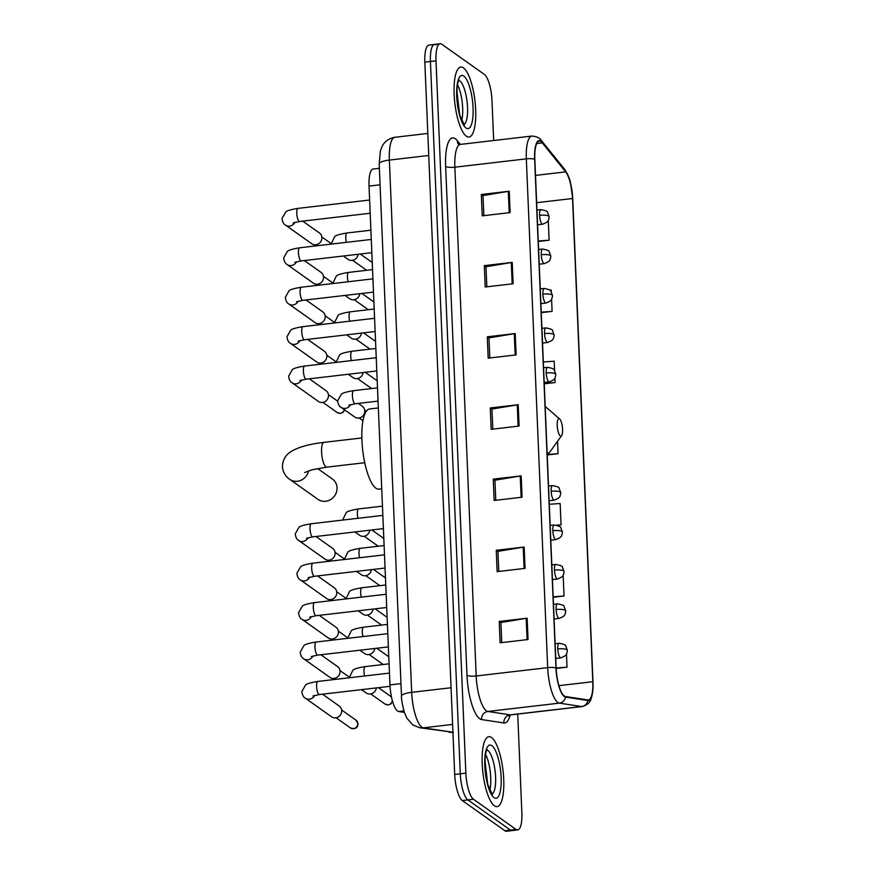 <?xml version="1.0" encoding="UTF-8"?>
<svg xmlns="http://www.w3.org/2000/svg" width="875" height="875" viewBox="0 0 875 875"><rect width="100%" height="100%" fill="white"/><g stroke="black" fill="none" stroke-linecap="round" stroke-linejoin="round"><path stroke-width="1.31" d="M404.359 712.37L398.716 711.517A22.006 6.322 -96.7 0 1 397.567 711.014A22.006 6.322 -96.7 0 1 389.955 684.895L369.042 186.102A22.006 6.322 -96.7 0 1 373.22 168.995L379.378 168.284M436.242 44.909A22.006 6.322 83.3 0 0 434.591 44.406L429.012 45.052A22.006 6.322 83.3 0 0 424.834 62.147L454.694 774.452A22.006 6.322 83.3 0 0 462.306 800.559L504.864 830.736A22.006 6.322 83.3 0 0 506.516 831.25L512.105 830.594A22.006 6.322 83.3 0 1 510.453 830.091A22.006 6.322 83.3 0 0 512.105 830.594L517.683 829.948A22.006 6.322 83.3 0 0 521.861 812.853L517.716 714.077M493.675 140.514L492.002 100.548A22.006 6.322 83.3 0 0 484.389 74.441L441.831 44.264A22.006 6.322 83.3 0 0 440.18 43.75A22.006 6.322 83.3 0 0 436.002 60.845L465.861 773.15A22.006 6.322 83.3 0 0 473.473 799.258L467.895 799.914L510.453 830.091L467.895 799.914A22.006 6.322 83.3 0 1 460.272 773.795A22.006 6.322 83.3 0 0 467.895 799.914L462.306 800.559M436.002 60.845L430.423 61.502L460.272 773.795L430.423 61.502A22.006 6.322 83.3 0 1 434.591 44.406A22.006 6.322 83.3 0 0 430.423 61.502L424.834 62.147M494.397 805.809A35.219 10.117 83.3 0 0 497.044 806.63A35.219 10.117 83.3 0 0 503.453 774.9A35.219 10.117 83.3 0 0 491.531 737.494A35.219 10.117 83.3 0 0 488.884 736.673A35.219 10.117 83.3 0 0 482.475 768.403A35.219 10.117 83.3 0 0 494.397 805.809A35.219 10.117 83.3 0 0 497.044 806.63A35.219 10.117 83.3 0 0 503.453 774.9A35.219 10.117 83.3 0 0 491.531 737.494A35.219 10.117 83.3 0 0 488.884 736.673A35.219 10.117 83.3 0 0 482.475 768.403A35.219 10.117 83.3 0 0 494.397 805.809M466.331 136.205A35.219 10.117 83.3 0 0 468.978 137.025A35.219 10.117 83.3 0 0 475.387 105.295A35.219 10.117 83.3 0 0 463.466 67.889A35.219 10.117 83.3 0 0 460.819 67.069A35.219 10.117 83.3 0 0 454.409 98.798A35.219 10.117 83.3 0 0 466.331 136.205A35.219 10.117 83.3 0 0 468.978 137.025A35.219 10.117 83.3 0 0 475.387 105.295A35.219 10.117 83.3 0 0 463.466 67.889A35.219 10.117 83.3 0 0 460.819 67.069A35.219 10.117 83.3 0 0 454.409 98.798A35.219 10.117 83.3 0 0 466.331 136.205M564.277 695.986A23.472 6.748 -96.7 0 1 556.15 668.128L534.833 159.348A23.472 6.748 -96.7 0 1 539.273 141.105A23.472 6.748 -96.7 0 1 542.303 142.887L565.688 171.883A23.472 6.748 -96.7 0 1 572.545 198.505L592.802 681.702A23.472 6.748 -96.7 0 1 588.35 699.934A23.472 6.748 -96.7 0 1 587.814 699.923L565.502 696.522A23.472 6.748 -96.7 0 1 564.277 695.986M564.298 696.555A24.062 6.913 83.3 0 0 565.556 697.102L587.869 700.503A24.062 6.913 83.3 0 0 592.977 681.822L572.731 198.636A24.062 6.913 83.3 0 0 565.688 171.347L542.303 142.352A24.062 6.913 83.3 0 0 534.647 159.217L555.975 668.008A24.062 6.913 83.3 0 0 564.298 696.555M483.853 215.655L483.011 195.573L508.309 191.373A5.873 1.411 -2.4 0 1 509.25 191.242L481.327 194.491L482.223 215.841L510.136 212.592L509.25 191.242M483.022 195.694L481.327 194.491M486.839 286.814L485.997 266.733L511.284 262.533A5.873 1.411 -2.4 0 1 512.225 262.402L484.312 265.65L485.209 287L513.122 283.752L512.225 262.402M485.997 266.853L484.312 265.65M489.825 357.973L488.983 337.892L514.27 333.692A5.873 1.411 -2.4 0 1 515.211 333.561L487.298 336.809L488.184 358.159L516.108 354.9L515.211 333.561M488.983 338.013L487.298 336.809M501.747 642.611L500.905 622.53L526.203 618.33A5.873 1.411 -2.4 0 1 527.144 618.198L499.22 621.447L500.117 642.797L528.041 639.538L527.144 618.198M500.916 622.65L499.22 621.447M498.772 571.452L497.93 551.37L523.217 547.17A5.873 1.411 -2.4 0 1 524.158 547.039L496.245 550.288L497.131 571.637L525.055 568.378L524.158 547.039M497.93 551.491L496.245 550.288M495.786 500.292L494.944 480.211L520.231 476.011A5.873 1.411 -2.4 0 1 521.172 475.88L493.259 479.128L494.156 500.478L522.069 497.219L521.172 475.88M494.944 480.331L493.259 479.128M492.8 429.133L491.958 409.052L517.256 404.852A5.873 1.411 -2.4 0 1 518.197 404.72L490.273 407.969L491.17 429.319L519.094 426.059L518.197 404.72M491.969 409.172L490.273 407.969M473.473 799.258L516.031 829.434A22.006 6.322 83.3 0 0 517.683 829.948M541.253 312.648L552.103 311.38L551.589 299.239M551.272 291.725L551.206 290.03L549.861 290.128M538.267 241.489L549.117 240.22L548.286 220.402M557.288 525.295L561.05 524.858L560.153 503.508L549.281 504.295M553.186 597.286L564.025 596.017L563.161 575.203M556.161 668.434L567.011 667.177L566.464 654.041M566.147 646.527L565.655 645.859M544.239 383.808L555.078 382.539L554.892 378.088M554.575 370.573L554.192 361.189L543.32 361.977M547.214 454.967L558.064 453.698L557.55 441.317M558.064 453.698L547.258 454.475M561.05 524.858L556.828 525.164M564.025 596.017L553.164 596.805M567.011 667.177L556.15 667.964M555.078 382.539L544.217 383.327M552.103 311.38L541.231 312.167M549.117 240.22L538.245 241.008M308.569 470.816A12.469 11.561 125.3 0 1 289.734 479.336L317.953 499.352A12.469 11.561 -54.7 0 0 330.652 499.548A12.469 11.561 -54.7 0 0 337.039 487.791A12.469 11.561 -54.7 0 0 332.38 478.997L317.625 468.541M559.541 418.873A8.805 2.527 83.3 0 0 557.211 425.502A8.805 2.527 83.3 0 0 560.252 435.947A8.805 2.527 83.3 0 0 561.619 435.662A8.805 2.527 83.3 0 0 562.406 427.12A8.805 2.527 83.3 0 0 559.672 418.983A8.805 2.527 83.3 0 0 559.541 418.873M378.339 407.958L369.567 408.975A40.348 11.594 83.3 0 0 362.228 445.331A40.348 11.594 83.3 0 0 375.878 488.195A40.348 11.594 83.3 0 0 378.908 489.136L381.73 488.808M322.525 694.192L339.259 706.059A6.606 6.125 125.3 0 1 335.716 717.85A6.606 6.125 125.3 0 1 331.625 716.833L305.331 698.184C303.45 697.222 302.291 695.023 301.842 691.578L305.473 685.147C306.403 683.878 310.538 682.631 317.866 681.439A6.606 1.892 83.3 0 0 316.597 686.164A6.606 1.892 83.3 0 0 318.894 694.4A6.606 1.892 83.3 0 0 319.386 694.553L313.02 695.986M320.873 654.762L337.608 666.63A6.606 6.125 125.3 0 1 334.064 678.42A6.606 6.125 125.3 0 1 329.973 677.403L303.68 658.766C301.798 657.792 300.639 655.594 300.191 652.159L303.822 645.728C304.752 644.448 308.886 643.213 316.214 642.009A6.606 1.892 83.3 0 0 314.945 646.745A6.606 1.892 83.3 0 0 317.242 654.981A6.606 1.892 83.3 0 0 317.734 655.134L311.369 656.556M319.222 615.344L335.956 627.211A6.606 6.125 125.3 0 1 332.413 639.002A6.606 6.125 125.3 0 1 328.322 637.984L302.028 619.336C300.147 618.373 298.988 616.175 298.539 612.741L302.17 606.309C303.1 605.03 307.223 603.794 314.562 602.591A6.606 1.892 83.3 0 0 313.294 607.327A6.606 1.892 83.3 0 0 315.591 615.552A6.606 1.892 83.3 0 0 316.083 615.705L309.717 617.138M317.57 575.925L334.305 587.792A6.606 6.125 125.3 0 1 330.761 599.583A6.606 6.125 125.3 0 1 326.67 598.566L300.377 579.917C298.495 578.955 297.336 576.756 296.887 573.311L300.519 566.891C301.448 565.611 305.572 564.364 312.9 563.172A6.606 1.892 83.3 0 0 311.642 567.897A6.606 1.892 83.3 0 0 313.939 576.133A6.606 1.892 83.3 0 0 314.431 576.286L308.066 577.719M315.919 536.495L332.653 548.373A6.606 6.125 125.3 0 1 329.109 560.164A6.606 6.125 125.3 0 1 325.019 559.136L298.725 540.498C296.844 539.536 295.684 537.327 295.236 533.892L298.867 527.461C299.797 526.181 303.92 524.945 311.248 523.753A6.606 1.892 83.3 0 0 309.991 528.478A6.606 1.892 83.3 0 0 312.287 536.714A6.606 1.892 83.3 0 0 312.78 536.867L306.414 538.289M309.302 378.809L326.047 390.677A6.606 6.125 125.3 0 1 322.492 402.467A6.606 6.125 125.3 0 1 318.413 401.45L292.108 382.812C290.238 381.839 289.078 379.641 288.63 376.206L292.25 369.775C293.18 368.495 297.314 367.259 304.642 366.056A6.606 1.892 83.3 0 0 303.384 370.792A6.606 1.892 83.3 0 0 305.681 379.017A6.606 1.892 83.3 0 0 306.173 379.17L299.808 380.603M307.65 339.391L324.395 351.258A6.606 6.125 125.3 0 1 320.841 363.048A6.606 6.125 125.3 0 1 316.761 362.031L290.456 343.383C288.586 342.42 287.416 340.222 286.978 336.777L290.598 330.356C291.528 329.077 295.662 327.841 302.991 326.637A6.606 1.892 83.3 0 0 301.733 331.362A6.606 1.892 83.3 0 0 304.03 339.598A6.606 1.892 83.3 0 0 304.522 339.752L298.145 341.184M305.998 299.961L322.744 311.839A6.606 6.125 125.3 0 1 319.189 323.63A6.606 6.125 125.3 0 1 315.098 322.612L288.805 303.964C286.934 303.002 285.764 300.792 285.327 297.358L288.947 290.927C289.877 289.658 294.011 288.411 301.339 287.219A6.606 1.892 83.3 0 0 300.07 291.944A6.606 1.892 83.3 0 0 302.367 300.18A6.606 1.892 83.3 0 0 302.87 300.333L296.494 301.766M304.347 260.542L321.092 272.409A6.606 6.125 125.3 0 1 317.537 284.2A6.606 6.125 125.3 0 1 313.447 283.183L287.153 264.545C285.272 263.572 284.113 261.373 283.675 257.939L287.295 251.508C288.225 250.228 292.359 248.992 299.688 247.789A6.606 1.892 83.3 0 0 298.419 252.525A6.606 1.892 83.3 0 0 300.716 260.75A6.606 1.892 83.3 0 0 301.219 260.914L294.842 262.336M302.695 221.123L319.441 232.991A6.606 6.125 125.3 0 1 315.886 244.781A6.606 6.125 125.3 0 1 311.795 243.764L285.502 225.116C283.62 224.153 282.461 221.955 282.023 218.509L285.644 212.089C286.573 210.809 290.708 209.573 298.036 208.37A6.606 1.892 83.3 0 0 296.767 213.095A6.606 1.892 83.3 0 0 299.064 221.331A6.606 1.892 83.3 0 0 299.567 221.484L293.191 222.917M376.316 687.914A6.606 6.125 125.3 0 1 366.253 692.989L361.539 689.642M374.664 648.495A6.606 6.125 125.3 0 1 364.602 653.559L359.888 650.212M373.013 609.077A6.606 6.125 125.3 0 1 362.95 614.141L358.236 610.794M371.361 569.647A6.606 6.125 125.3 0 1 361.298 574.722L356.584 571.375M369.709 530.228A6.606 6.125 125.3 0 1 359.647 535.292L354.933 531.945M358.312 403.408L362.327 406.252A6.606 6.125 125.3 0 1 358.783 418.042A6.606 6.125 125.3 0 1 354.692 417.025L341.119 407.4C339.238 406.438 338.078 404.239 337.63 400.805L341.261 394.373C342.191 393.094 346.325 391.858 353.653 390.655A6.606 1.892 83.3 0 0 352.384 395.391A6.606 1.892 83.3 0 0 354.681 403.616A6.606 1.892 83.3 0 0 355.173 403.769L348.808 405.202M363.103 372.542A6.606 6.125 125.3 0 1 353.041 377.606L348.316 374.259M361.452 333.113A6.606 6.125 125.3 0 1 351.389 338.188L346.664 334.841M359.789 293.694A6.606 6.125 125.3 0 1 349.738 298.758L345.012 295.422M358.137 254.275A6.606 6.125 125.3 0 1 348.086 259.339L343.361 255.992M403.889 710.905L398.716 711.517M400.969 683.616L389.955 684.895M380.067 184.811L369.042 186.102M428.75 155.477L389.364 160.07A14.667 3.522 177.6 0 0 379.192 163.855L380.45 150.664L382.342 145.994C383.119 144.364 386.345 138.819 394.931 137.277A29.345 8.433 83.3 0 0 389.364 160.07L411.677 692.333A29.345 8.433 83.3 0 0 421.827 727.158A29.345 8.433 83.3 0 0 423.369 727.825L452.594 724.413M451.062 687.75L411.677 692.333A14.667 3.522 177.6 0 0 401.494 696.128L379.192 163.855M504.864 830.736L516.031 829.434M454.694 774.452L465.861 773.15M453.348 732.309L419.792 727.759A14.667 14.011 -81.3 0 0 423.369 727.825L452.922 732.266M449.105 732.233A14.667 14.011 -81.3 0 0 452.681 732.288A29.345 8.433 83.3 0 0 452.922 732.32M510.147 715.028A36.684 10.544 -96.7 0 1 503.891 722.958L481.589 719.556A36.684 10.544 -96.7 0 1 466.966 675.205L445.648 166.414A7.339 1.761 177.6 0 0 454.869 167.191L476.186 675.981A29.345 8.433 83.3 0 0 486.347 710.795A29.345 8.433 83.3 0 0 487.878 711.462L510.191 714.864A29.345 8.433 83.3 0 0 510.858 714.875L508.681 715.859M445.648 166.414A36.684 10.544 -96.7 0 1 455.35 138.775A36.684 10.544 -96.7 0 1 457.319 140.7L460.316 144.408M460.425 144.397A29.345 8.433 83.3 0 0 454.869 167.191L526.334 158.856A29.345 8.433 -96.7 0 1 531.902 136.062L460.425 144.397L458.084 143.938L458.587 144.484M592.977 681.888A7.339 1.761 177.6 0 0 592.977 681.855C593.283 688.505 592.681 694.028 591.183 698.447C590.297 702.297 587.344 704.998 582.334 706.541A29.345 8.433 -96.7 0 1 581.667 706.53L559.355 703.128A29.345 8.433 -96.7 0 1 557.812 702.461A29.345 8.433 -96.7 0 1 547.663 667.647A7.339 1.761 -2.4 0 1 555.975 668.008M565.556 697.102A7.339 7 -81.3 0 1 559.355 703.128L487.878 711.462A7.339 7 98.7 0 0 481.589 719.556M592.977 681.855A7.339 1.761 177.6 0 0 592.977 681.822L572.731 198.669A7.339 1.761 -2.4 0 1 572.731 198.691L570.522 182.941C570.128 179.648 568.181 175.142 564.681 169.4L541.297 140.405C539.864 137.9 536.736 136.456 531.902 136.062M565.688 171.347A7.339 6.398 -38.9 0 0 564.681 169.4M503.891 722.958A7.339 7 98.7 0 1 510.191 714.864L581.667 706.53A7.339 7 -81.3 0 0 587.869 700.503M542.303 142.352A7.339 6.398 -38.9 0 0 541.297 140.405M534.647 159.217A7.339 1.761 177.6 0 0 526.334 158.856L547.663 667.647L476.186 675.981A7.339 1.761 177.6 0 1 466.966 675.205M458.281 144.058A7.339 6.398 141.1 0 1 457.319 140.7M572.545 198.505L536.648 202.694M565.688 171.883L535.5 175.405M542.303 142.887L536.747 143.533M592.802 681.702L558.906 685.65M517.256 404.852L518.142 426.18M520.231 476.011L521.128 497.328M523.217 547.17L524.114 568.487M526.203 618.33L527.089 639.647M514.27 333.692L515.167 355.02M511.284 262.533L512.181 283.861M508.309 191.373L509.195 212.702M492.034 794.15A22.356 6.42 83.3 0 0 495.327 773.019A22.356 6.42 83.3 0 0 487.867 750.455A22.356 6.42 83.3 0 0 486.883 749.973M489.759 790.169A22.356 6.42 83.3 0 0 485.581 754.37M491.881 745.697A26.764 7.689 83.3 0 0 484.794 765.855A26.764 7.689 83.3 0 0 494.047 797.606A26.764 7.689 83.3 0 0 501.134 777.448A26.764 7.689 83.3 0 0 491.881 745.697M304.631 472.522L312.091 469.777L326.823 467.141A12.469 3.587 -96.7 0 1 325.894 466.845A12.469 3.587 -96.7 0 1 321.573 452.047A12.469 3.587 -96.7 0 1 323.936 442.367L361.845 437.948M547.138 453.141A24.259 6.967 83.3 0 0 549.948 451.872L547.203 454.519M463.969 124.534A22.356 6.42 83.3 0 0 467.261 103.414A22.356 6.42 83.3 0 0 459.802 80.85A22.356 6.42 83.3 0 0 458.817 80.369M461.694 120.564A22.356 6.42 83.3 0 0 457.516 84.766M463.816 76.092A26.764 7.689 83.3 0 0 456.728 96.25A26.764 7.689 83.3 0 0 465.992 128.002A26.764 7.689 83.3 0 0 473.069 107.844A26.764 7.689 83.3 0 0 463.816 76.092M357.766 723.527A4.769 4.419 125.3 0 1 350.47 727.945C355.327 729.356 357.831 728 357.995 723.855A4.769 1.148 177.6 0 0 357.766 723.527A4.769 4.419 125.3 0 0 355.994 720.158L341.655 709.997M314.705 695.395A6.606 6.125 125.3 0 1 305.331 698.184M313.053 655.977A6.606 6.125 125.3 0 1 303.68 658.766M311.402 616.558A6.606 6.125 125.3 0 1 302.028 619.336M309.75 577.128A6.606 6.125 125.3 0 1 300.377 579.917M308.098 537.709A6.606 6.125 125.3 0 1 298.725 540.498M344.356 409.708A4.769 4.419 125.3 0 1 337.258 412.562L340.331 413.438L343 412.398L344.619 409.894M301.492 380.023A6.606 6.125 125.3 0 1 292.108 382.812M299.841 340.594A6.606 6.125 125.3 0 1 290.456 343.383M298.189 301.175A6.606 6.125 125.3 0 1 288.805 303.964M296.527 261.756A6.606 6.125 125.3 0 1 287.153 264.545M294.875 222.327A6.606 6.125 125.3 0 1 285.502 225.116M392.339 700.645A4.769 4.419 125.3 0 1 385.098 704.102L388.183 704.966L390.852 703.927L392.514 701.258M557.769 648.955A7.339 2.111 83.3 0 0 560.306 657.661A7.339 2.111 83.3 0 0 560.864 657.836C568.203 654.894 565.983 653.833 567.087 652.498L567.339 650.245A7.339 1.761 177.6 0 0 566.989 649.731A7.339 1.761 -2.4 0 0 557.769 648.955A7.339 2.111 83.3 0 1 559.158 643.256C563.959 644.241 566.147 645.138 565.709 645.925L567.339 650.245M389.069 663.83L365.214 666.608A6.606 1.892 83.3 0 0 363.956 671.344A6.606 1.892 83.3 0 0 364.558 675.992M378.427 687.673L390.622 696.314A4.769 4.419 125.3 0 1 391.497 697.156M559.716 643.431A7.339 2.111 83.3 0 0 559.158 643.256L555.133 643.727M556.117 609.536A7.339 2.111 83.3 0 0 558.655 618.242A7.339 2.111 83.3 0 0 559.212 618.417C566.541 615.475 564.331 614.414 565.425 613.08L565.688 610.816A7.339 1.761 177.6 0 0 565.337 610.312A7.339 1.761 -2.4 0 0 556.117 609.536A7.339 2.111 83.3 0 1 557.506 603.838C562.308 604.822 564.495 605.708 564.058 606.506L565.688 610.816M387.417 624.411L363.562 627.189A6.606 1.892 83.3 0 0 362.294 631.914A6.606 1.892 83.3 0 0 362.906 636.573M558.064 604.013A7.339 2.111 83.3 0 0 557.506 603.838L553.481 604.308M554.466 570.117A7.339 2.111 83.3 0 0 557.003 578.823A7.339 2.111 83.3 0 0 557.561 578.988C564.889 576.056 562.68 574.984 563.773 573.661L564.036 571.397A7.339 1.761 177.6 0 0 563.686 570.894A7.339 1.761 -2.4 0 0 554.466 570.117A7.339 2.111 83.3 0 1 555.855 564.419C560.656 565.403 562.833 566.289 562.406 567.087L564.036 571.397M385.766 584.981L361.911 587.77A6.606 1.892 83.3 0 0 360.642 592.495A6.606 1.892 83.3 0 0 361.255 597.144M556.413 564.583A7.339 2.111 83.3 0 0 555.855 564.419L551.83 564.889M552.814 530.698A7.339 2.111 83.3 0 0 555.352 539.394A7.339 2.111 83.3 0 0 555.898 539.569C563.238 536.627 561.028 535.566 562.122 534.231L562.384 531.978A7.339 1.761 177.6 0 0 562.034 531.464A7.339 1.761 -2.4 0 0 552.814 530.698A7.339 2.111 83.3 0 1 554.203 524.989C559.005 525.973 561.181 526.87 560.755 527.658L562.384 531.978M384.114 545.562L360.259 548.341A6.606 1.892 83.3 0 0 358.991 553.077A6.606 1.892 83.3 0 0 359.603 557.725M554.761 525.164A7.339 2.111 83.3 0 0 554.203 524.989L550.178 525.459M551.163 491.269A7.339 2.111 83.3 0 0 553.7 499.975A7.339 2.111 83.3 0 0 554.247 500.15C561.586 497.208 559.377 496.147 560.47 494.812L560.733 492.548A7.339 1.761 177.6 0 0 560.383 492.045A7.339 1.761 -2.4 0 0 551.163 491.269A7.339 2.111 83.3 0 1 552.552 485.57C557.353 486.555 559.53 487.441 559.103 488.239L560.733 492.548M382.463 506.144L358.608 508.922A6.606 1.892 83.3 0 0 357.339 513.658A6.606 1.892 83.3 0 0 357.952 518.306M553.098 485.745A7.339 2.111 83.3 0 0 552.552 485.57L548.516 486.041M546.208 373.002A7.339 2.111 83.3 0 0 548.745 381.708A7.339 2.111 83.3 0 0 549.292 381.883C556.631 378.941 554.411 377.88 555.516 376.545L555.778 374.281A7.339 1.761 177.6 0 0 555.428 373.778A7.339 1.761 -2.4 0 0 546.208 373.002A7.339 2.111 83.3 0 1 547.597 367.303C552.398 368.288 554.575 369.173 554.148 369.972L555.778 374.281M350.492 404.622A6.606 6.125 125.3 0 1 341.119 407.4M548.144 367.478A7.339 2.111 83.3 0 0 547.597 367.303L543.561 367.773M544.556 333.583A7.339 2.111 83.3 0 0 547.094 342.289A7.339 2.111 83.3 0 0 547.641 342.453C554.98 339.522 552.759 338.461 553.864 337.127L554.127 334.863A7.339 1.761 177.6 0 0 553.777 334.359A7.339 1.761 -2.4 0 0 544.556 333.583A7.339 2.111 83.3 0 1 545.945 327.884C550.747 328.869 552.923 329.755 552.486 330.553L554.127 334.863M375.845 348.458L352.002 351.236A6.606 1.892 83.3 0 0 350.733 355.961A6.606 1.892 83.3 0 0 351.334 360.62M546.492 328.059A7.339 2.111 83.3 0 0 545.945 327.884L541.909 328.355M542.905 294.164A7.339 2.111 83.3 0 0 545.442 302.859A7.339 2.111 83.3 0 0 545.989 303.034C553.328 300.092 551.108 299.031 552.212 297.708L552.475 295.444A7.339 1.761 177.6 0 0 552.125 294.93A7.339 1.761 -2.4 0 0 542.905 294.164A7.339 2.111 83.3 0 1 544.294 288.466C549.084 289.45 551.272 290.336 550.834 291.123L552.475 295.444M374.194 309.028L350.35 311.817A6.606 1.892 83.3 0 0 349.081 316.542A6.606 1.892 83.3 0 0 349.683 321.191M544.841 288.63A7.339 2.111 83.3 0 0 544.294 288.466L540.258 288.936M541.253 254.734A7.339 2.111 83.3 0 0 543.791 263.441A7.339 2.111 83.3 0 0 544.337 263.616C551.677 260.673 549.456 259.613 550.561 258.278L550.823 256.014A7.339 1.761 177.6 0 0 550.462 255.511A7.339 1.761 -2.4 0 0 541.253 254.734A7.339 2.111 83.3 0 1 542.642 249.036C547.433 250.02 549.62 250.906 549.183 251.705L550.823 256.014M372.542 269.609L348.688 272.387A6.606 1.892 83.3 0 0 347.43 277.123A6.606 1.892 83.3 0 0 348.031 281.772M543.189 249.211A7.339 2.111 83.3 0 0 542.642 249.036L538.606 249.506M539.591 215.316A7.339 2.111 83.3 0 0 542.139 224.022A7.339 2.111 83.3 0 0 542.686 224.186C550.025 221.255 547.805 220.194 548.909 218.859L549.161 216.595A7.339 1.761 177.6 0 0 548.811 216.092A7.339 1.761 -2.4 0 0 539.591 215.316A7.339 2.111 83.3 0 1 540.991 209.617C545.781 210.602 547.969 211.488 547.531 212.286L549.161 216.595M370.891 230.191L347.036 232.969A6.606 1.892 83.3 0 0 345.778 237.694A6.606 1.892 83.3 0 0 346.38 242.353M541.538 209.792A7.339 2.111 83.3 0 0 540.991 209.617L536.955 210.088M419.792 727.759L412.748 724.894L406.875 718.167L404.338 712.327C402.128 703.577 401.188 698.184 401.494 696.128M394.931 137.277L427.82 133.438M440.18 43.75L434.591 44.406M582.334 706.541L510.858 714.875M491.367 794.347L492.417 794.511L487.988 785.138L485.505 772.439C484.619 759.664 485.177 752.03 487.178 749.525M487.692 784.109L484.969 760.736M323.936 442.367C313.95 443.516 305.495 445.364 298.605 447.891L293.891 449.958C291.823 451.369 283.084 454.311 282.384 466.648C283.248 474.863 288.181 478.286 289.734 479.336M559.672 418.983L545.18 406.416M561.619 435.662L549.948 451.872M364.733 462.722L326.823 467.141M463.302 124.742L464.352 124.906L459.922 115.533L457.439 102.834C456.553 90.059 457.111 82.425 459.113 79.92M459.627 114.505L456.903 91.131M389.452 673.094L317.866 681.439M390.02 686.317L319.386 694.553M350.47 727.945L336.142 717.784M355.994 720.158L357.995 723.855M387.8 633.664L316.214 642.009M349.202 677.097L340.003 670.578M388.358 646.898L317.734 655.134M335.869 679.339L334.491 678.355M386.148 594.245L314.562 602.591M347.55 637.678L338.352 631.159M386.706 607.48L316.083 615.705M334.217 639.909L332.839 638.936M384.497 554.827L312.9 563.172M345.898 598.248L336.7 591.741M385.055 568.05L314.431 576.286M332.566 600.491L331.188 599.517M382.845 515.397L311.248 523.753M344.247 558.83L335.048 552.311M383.403 528.631L312.78 536.867M330.914 561.072L329.536 560.098M376.239 357.711L304.642 366.056M337.63 401.144L328.442 394.625M376.797 370.945L306.173 379.17M337.258 412.562L322.919 402.402M374.588 318.292L302.991 326.637M335.978 361.725L326.791 355.206M375.134 331.516L304.522 339.752M322.645 363.956L321.267 362.983M372.936 278.863L301.339 287.219M334.327 322.295L325.139 315.777M373.483 292.097L302.87 300.333M320.994 324.538L319.616 323.564M371.284 239.444L299.688 247.789M332.675 282.877L323.488 276.358M371.831 252.678L301.219 260.914M319.342 285.119L317.964 284.134M369.633 200.025L298.036 208.37M331.023 243.458L321.825 236.939M370.18 213.248L299.567 221.484M317.691 245.689L316.312 244.716M349.245 677.775L352.822 670.327C353.752 669.047 357.886 667.811 365.214 666.608M385.098 704.102L370.77 693.941M390.622 696.314L391.486 697.102M555.745 658.427L560.864 657.836M347.594 638.356L351.17 630.908C352.1 629.628 356.234 628.392 363.562 627.189M388.773 656.753L376.764 648.244M383.217 664.508L369.119 654.511M554.094 619.008L559.212 618.417M345.942 598.938L349.519 591.489C350.448 590.209 354.583 588.962 361.911 587.77M387.122 617.334L375.112 608.825M381.566 625.089L367.467 615.092M552.442 579.589L557.561 578.988M344.291 559.508L347.867 552.059C348.797 550.78 352.931 549.544 360.259 548.341M385.47 577.916L373.461 569.406M379.914 585.67L365.816 575.673M550.791 540.159L555.898 539.569M342.639 520.089L346.216 512.641C347.145 511.361 351.28 510.125 358.608 508.922M383.819 538.486L371.809 529.977M378.262 546.252L364.164 536.244M549.139 500.741L554.247 500.15M377.497 387.877L353.653 390.655M366.275 411.305L364.722 410.2M378.055 401.111L355.173 403.769M362.972 420.645L359.209 417.988M544.184 382.473L549.292 381.883M336.033 362.403L339.609 354.955C340.539 353.675 344.663 352.428 352.002 351.236M377.202 380.8L365.203 372.291M371.656 388.555L357.558 378.558M542.533 343.055L547.641 342.453M334.37 322.973L337.958 315.525C338.887 314.245 343.011 313.009 350.35 311.817M375.55 341.381L363.552 332.872M370.005 349.136L355.906 339.139M540.87 303.636L545.989 303.034M332.719 283.555L336.306 276.106C337.236 274.827 341.359 273.591 348.688 272.387M373.898 301.962L361.9 293.453M368.353 309.717L354.244 299.72M539.219 264.206L544.337 263.616M331.067 244.136L334.655 236.688C335.584 235.408 339.708 234.172 347.036 232.969M372.247 262.533L360.248 254.023M366.702 270.288L352.592 260.291M537.567 224.788L542.686 224.186"/></g></svg>
